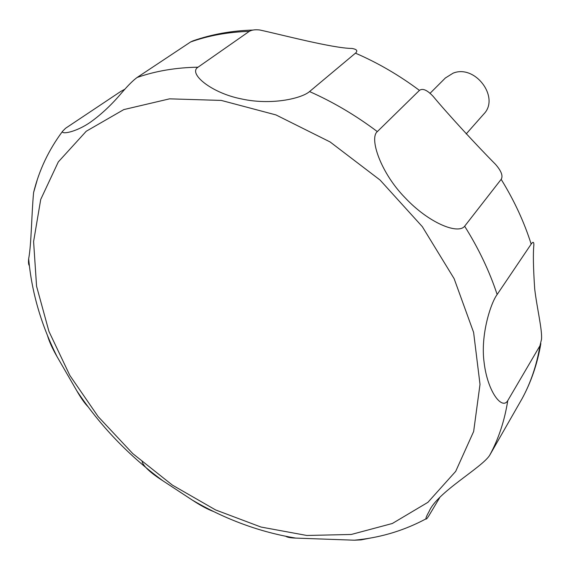 <?xml version="1.0" encoding="UTF-8"?>
<svg xmlns="http://www.w3.org/2000/svg" width="570" height="570" viewBox="0 0 570 570"><rect width="100%" height="100%" fill="white"/><g stroke="black" fill="none" stroke-linecap="round" stroke-linejoin="round"><path stroke-width="0.85" d="M466.182 133.95L483.752 114.078C500.211 97.641 475.18 64.061 453.086 73.174L445.37 77.99L429.972 93.395M252.816 30.068C231.648 30.695 211.677 34.3 192.909 40.89L190.615 41.966L137.142 77.463C133.373 80.149 128.35 85.115 122.073 92.376C112.09 104.282 101.617 114.171 90.651 122.03C75.824 132.44 60.584 134.812 62.671 131.164L65.607 128.243L120.605 91.556L124.958 89.148M37.214 179.977L33.594 192.589C31.55 213.992 31.435 244.281 28.664 258.801C28.3 262.549 28.521 264.815 29.334 265.591M47.431 335.345C49.098 341.288 52.312 348.413 57.086 356.706L76.786 390.778C80.947 398.045 84.674 403.346 87.965 406.674M142.094 461.914C144.16 466.98 151.057 473.25 162.792 480.724L192.354 500.118C200.505 505.512 207.637 509.338 213.743 511.596M285.841 536.313C287.38 537.353 290.693 537.945 295.766 538.094L354.305 540.196L360.981 539.897L371.077 537.916M439.648 497.731L429.046 515.472C427.172 518.465 426.153 519.591 425.982 518.857C425.683 518.151 426.745 515.643 429.174 511.333C437.069 492.359 481.372 468.055 489.594 455.43L522.141 398.565M539.947 345.769L507.756 400.632C501.963 410.436 487.493 391.44 484.122 362.563C480.261 334.839 490.927 302.663 497.147 294.505L531.169 244.095C533 241.523 533.905 241.787 533.876 244.886C533 253.194 533.278 267.907 534.71 289.04C536.947 308.035 542.384 329.887 541.5 339.385L539.947 345.769C536.676 365.256 530.67 382.983 521.935 398.943M501.158 179.336L464.65 226.219C458.066 234.69 428.825 223.169 404.878 197.519C380.81 172.981 368.975 138.175 377.333 131.606L419.434 90.388C422.698 88.029 427.293 90.06 433.236 96.465C447.607 113.815 477.624 146.369 495.444 164.26C501.315 170.964 503.224 175.995 501.158 179.336C514.176 200.426 524.186 222.015 531.169 244.095M355.459 53.167L309.546 91.563C301.708 98.446 271.391 105.578 241.388 98.909C211.363 93.067 187.794 73.395 198.018 67.196L249.247 31.386C251.712 29.932 255.203 29.462 259.728 29.982C280.44 34.407 332.894 48.336 351.947 48.45C356.87 49.284 358.046 50.858 355.459 53.167C377.775 62.793 399.1 75.197 419.434 90.388M351.277 534.468L392.352 523.481L427.892 502.348L455.686 471.376L473.649 431.49L480.011 384.365L473.606 332.395L454.133 278.673L422.341 226.689L380.062 180.042L330.108 141.959L275.944 114.919L221.26 100.42L169.554 98.845L123.797 109.59L86.234 131.257L58.297 161.93L40.719 199.443L33.594 241.58L36.566 286.233L48.949 331.427L69.832 375.416L98.161 416.613L132.76 453.599L172.368 485.099L215.603 509.936L260.974 527.036L306.81 535.472L351.277 534.468M489.594 455.43C498.529 439.085 504.578 420.817 507.756 400.632M497.147 294.505C489.495 271.299 478.665 248.541 464.65 226.219M377.333 131.606C355.716 115.347 333.122 101.994 309.546 91.563M198.018 67.196C176.045 67.559 155.752 70.979 137.142 77.463M249.247 31.386C228.185 32.006 208.641 35.532 190.615 41.966M62.671 131.164C48.706 149.853 39.017 170.33 33.587 192.589M28.664 258.801C31.663 292.161 41.14 324.8 57.086 356.706M76.786 390.778C100.028 425.655 128.692 455.637 162.792 480.724M192.354 500.118C225.549 519.512 260.02 532.173 295.766 538.094M354.305 540.203L359.064 539.697C382.791 536.983 405.099 530.036 425.982 518.857M540.845 343.56C537.481 363.475 531.226 381.857 522.077 398.694"/></g></svg>

